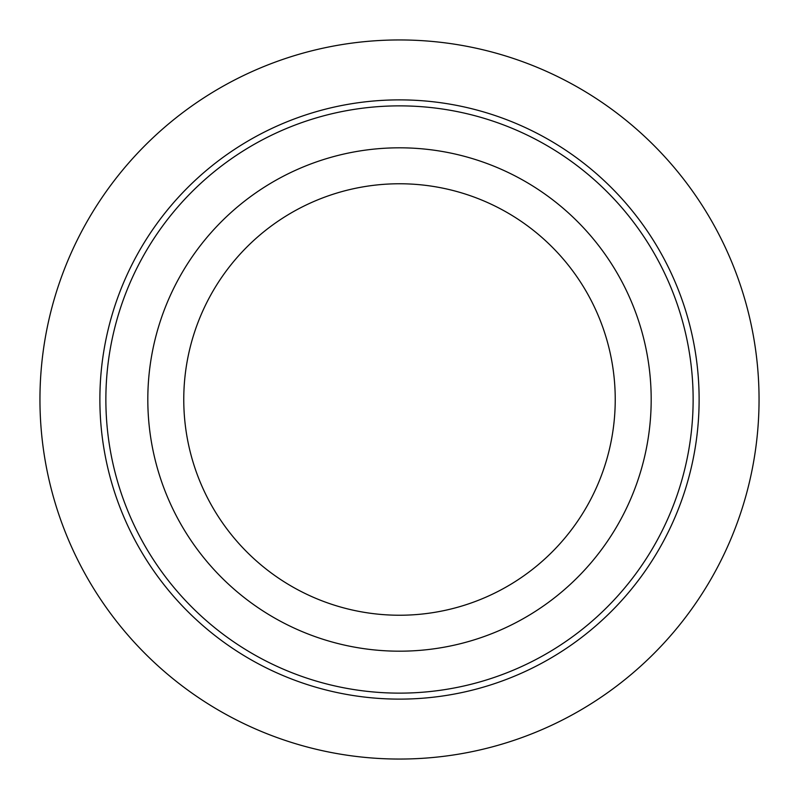 <?xml version="1.0" encoding="UTF-8"?>
<svg xmlns="http://www.w3.org/2000/svg" width="799" height="799" viewBox="0 0 799 799"><rect width="100%" height="100%" fill="white"/><g stroke="black" fill="none" stroke-linecap="round" stroke-linejoin="round"><path stroke-width="1.2" d="M620.374 520.169A251.685 251.685 0 0 1 278.831 620.374A251.685 251.685 0 0 1 178.626 278.831A251.685 251.685 0 0 1 520.169 178.626A251.685 251.685 0 0 1 620.374 520.169M588.823 502.931A215.73 215.73 0 0 1 296.069 588.823A215.73 215.73 0 0 1 210.177 296.069A215.73 215.73 0 0 1 502.931 210.177A215.73 215.73 0 0 1 588.823 502.931M657.187 540.274A293.632 293.632 0 0 1 258.726 657.187A293.632 293.632 0 0 1 141.813 258.726A293.632 293.632 0 0 1 540.274 141.813A293.632 293.632 0 0 1 657.187 540.274M662.441 543.15A299.625 299.625 0 0 1 255.85 662.441A299.625 299.625 0 0 1 136.559 255.85A299.625 299.625 0 0 1 543.15 136.559A299.625 299.625 0 0 1 662.441 543.15M759.05 399.5A359.55 359.55 0 0 0 399.5 39.95A359.55 359.55 0 0 0 39.95 399.5A359.55 359.55 0 0 0 399.5 759.05A359.55 359.55 0 0 0 759.05 399.5"/></g></svg>
